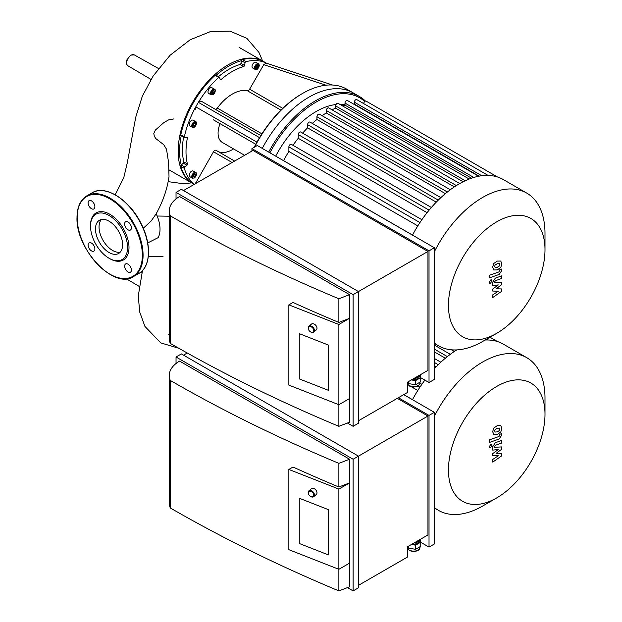 <?xml version="1.0" encoding="UTF-8"?>
<svg xmlns="http://www.w3.org/2000/svg" width="622" height="622" viewBox="0 0 622 622"><rect width="100%" height="100%" fill="white"/><g stroke="black" fill="none" stroke-linecap="round" stroke-linejoin="round"><path stroke-width="0.93" d="M403.764 394.612L412.503 399.658M417.805 390.484L411.476 386.83M408.11 384.886L407.643 384.614M436.271 366.723L434.366 365.627M454.348 351.477L451.463 349.813M445.375 358.225L434.366 351.873M456.789 349.906A88.184 50.911 120 0 0 449.589 354.859A88.184 50.911 120 0 0 440.018 363.007A88.184 50.911 120 0 0 434.366 368.737M424.888 380.12A88.184 50.911 120 0 0 420.876 385.757A88.184 50.911 120 0 0 412.479 399.697M544.996 414.291A68.264 39.411 120 0 0 496.721 386.425A68.264 39.411 120 0 0 448.446 470.038A68.264 39.411 120 0 0 496.721 497.903A68.264 39.411 120 0 0 544.996 414.291L544.996 398.033A88.184 50.911 120 0 0 526.733 357.658L503.26 344.106A88.184 50.911 120 0 0 497.452 341.54A88.184 50.911 120 0 0 487.881 339.985A88.184 50.911 120 0 0 485.113 340.024M526.733 357.658A88.184 50.911 120 0 0 434.366 416.32M434.366 507.482A88.184 50.911 120 0 0 438.549 510.405A88.184 50.911 120 0 0 482.641 506.036L496.721 497.903M332.529 85.027L266.278 63.133L263.782 64.641L326.021 85.206M213.502 119.89A2.519 1.454 -60 0 1 213.486 119.875L255.782 144.296M195.837 109.69L195.774 106.852A70.55 40.733 -60 0 1 198.387 102.327L259.545 137.656A87.181 50.335 120 0 0 256.948 142.15L195.774 106.852A70.55 40.733 -60 0 0 184.337 136.933L180.777 134.881A1.011 0.583 120 0 0 180.955 135.58L184.516 137.633A1.011 0.583 -60 0 1 184.337 136.933M216.044 75.386A1.011 0.583 120 0 0 215.857 75.13A1.011 0.583 120 0 0 215.158 75.324L218.726 77.377A70.55 40.733 -60 0 0 198.387 102.327L200.875 100.958L260.82 135.565M215.072 109.153A2.519 1.454 120 0 0 217.311 108.088A37.794 21.817 -60 0 1 247.346 90.742A2.519 1.454 120 0 0 249.609 89.195L263.782 64.641M332.568 85.027L266.278 63.133M245.939 61.664L242.378 59.611A1.011 0.583 120 0 0 241.492 60.692L245.06 62.752A1.011 0.583 -60 0 1 245.939 61.664A70.55 40.733 -60 0 1 266.224 63.102M245.06 62.752L244.5 65.458L240.939 63.405L241.492 60.699A1.011 0.583 -60 0 1 241.492 60.692A69.54 40.15 -60 0 0 216.145 75.293M218.501 76.654A65.512 37.825 -60 0 1 240.076 64.486L243.637 66.538A1.011 0.583 120 0 0 244.5 65.458M243.637 66.538A65.512 37.825 120 0 0 221.02 79.6L220.032 79.025M218.726 77.377A1.011 0.583 -60 0 1 219.418 77.182A1.011 0.583 -60 0 1 219.605 77.447L220.157 79.515A1.011 0.583 120 0 0 220.343 79.779A1.011 0.583 120 0 0 221.02 79.6M255.199 69.446L252.703 68.008A3.273 1.889 -60 0 1 252.703 64.221A3.273 1.889 -60 0 1 255.976 62.332L258.472 63.771A3.273 1.889 120 0 0 255.199 65.66A3.273 1.889 120 0 0 255.199 69.446C256.8 69.159 256.536 71.608 259.296 65.481L258.472 63.771A3.273 1.889 120 0 1 259.149 65.271M211.177 94.855L208.689 93.417A3.273 1.889 -60 0 1 208.183 90.796A3.273 1.889 -60 0 1 210.322 87.904A3.273 1.889 -60 0 1 211.962 87.749L214.458 89.187A3.273 1.889 120 0 0 212.817 89.35A3.273 1.889 120 0 0 210.679 92.235A3.273 1.889 120 0 0 211.177 94.855L213.128 94.684C215.554 91.605 215.989 89.77 214.458 89.187M254.616 147.049A88.184 50.911 -60 0 1 302.525 93.463L301.81 93.875A87.181 50.335 120 0 0 259.545 137.656M195.331 183.739L213.486 151.768A2.519 1.454 -60 0 1 216.005 150.314A2.519 1.454 -60 0 1 216.098 150.376L234.611 161.067L216.005 150.314M218.47 151.737A30.237 17.455 120 0 0 233.522 148.899M192.431 127.339L189.935 125.893A3.273 1.889 -60 0 1 189.43 123.273A3.273 1.889 -60 0 1 191.568 120.388A3.273 1.889 -60 0 1 193.209 120.225L195.705 121.663A3.273 1.889 120 0 0 194.064 121.826A3.273 1.889 120 0 0 191.926 124.711A3.273 1.889 120 0 0 192.431 127.339L194.383 127.16C196.801 124.081 197.244 122.246 195.705 121.663M193.807 126.297L193.185 125.419L193.807 123.825L195.036 123.117L195.658 123.996L195.036 125.582L193.807 126.297M212.553 93.821L211.939 92.942L212.553 91.348L213.789 90.633L214.411 91.512L213.789 93.106L212.553 93.821M256.124 66.717L257.189 65.388L258.262 65.481L258.262 66.912L257.189 68.241L256.124 68.148L256.124 66.717M193.395 124.89L194.025 123.7M195.036 125.582L193.613 124.758M195.658 123.996L194.585 123.374M212.149 92.406L212.778 91.224M213.789 93.106L212.366 92.281M214.411 91.512L213.338 90.898M257.189 68.241L256.124 67.619M256.124 66.974L256.832 65.831M258.262 66.912L256.832 66.087M192.431 178.164L189.935 176.726A3.273 1.889 -60 0 1 189.259 175.225A3.273 1.889 -60 0 1 190.682 171.929A3.273 1.889 -60 0 1 193.209 171.05L195.705 172.488A3.273 1.889 120 0 0 193.178 173.367A3.273 1.889 120 0 0 191.747 176.664A3.273 1.889 120 0 0 192.431 178.164L194.383 177.985C196.801 174.906 197.244 173.079 195.705 172.488M195.495 175.629L194.422 176.959L193.356 176.858L193.356 175.435L194.422 174.106L195.495 174.199L195.495 175.629L194.064 174.549M193.356 175.692L194.064 174.805M194.422 176.959L193.356 176.337M256.948 142.15A87.181 50.335 120 0 0 254.235 147.266M186.421 137.244L187.409 137.812A1.011 0.583 120 0 0 187.222 137.143A1.011 0.583 120 0 0 186.903 137.112L184.843 137.664A1.011 0.583 -60 0 1 184.516 137.633M187.409 137.812A65.512 37.825 120 0 0 187.409 163.936L183.848 161.875A65.512 37.825 -60 0 1 183.599 137.104M186.903 165.219L184.843 167.054L181.274 164.993A1.011 0.583 -60 0 1 181.274 164.993L183.342 163.166L186.903 165.219A1.011 0.583 120 0 0 187.409 163.936M194.422 184.267A70.55 40.733 -60 0 1 184.337 168.36A1.011 0.583 -60 0 1 184.843 167.054M220.056 123.669A20.153 11.639 120 0 0 218.081 133.17A20.153 11.639 120 0 0 222.256 142.399L244.602 155.298M181.243 135.744A69.54 40.15 -60 0 0 181.274 165.001A1.011 0.583 120 0 0 180.777 166.307L184.337 168.36M194.204 184.392L193.496 183.98A70.55 40.733 -60 0 1 180.777 166.307M180.777 134.881A70.55 40.733 -60 0 1 215.158 75.324M240.076 64.486A1.011 0.583 120 0 0 240.939 63.405M183.342 163.166A1.011 0.583 120 0 0 183.848 161.875M242.378 59.611A70.55 40.733 -60 0 1 264.039 61.788L266.465 63.187M302.525 93.463A88.184 50.911 -60 0 1 346.617 89.094L353.032 92.802A88.184 50.911 120 0 0 262.259 148.386A88.184 50.911 120 0 1 353.032 92.802L359.446 96.503A88.184 50.911 120 0 0 268.673 152.095M263.681 61.586A70.55 40.733 120 0 0 263.331 61.376A70.55 40.733 120 0 0 203.114 86.987A70.55 40.733 120 0 0 179.867 165.203A70.55 40.733 120 0 0 192.781 183.568A70.55 40.733 120 0 0 193.139 183.77M501.767 453.539L496.107 453.36L501.767 449.177L501.767 446.907L494.646 447.28L494.646 446.472L495.462 445.259L501.775 443.019L501.775 440.423L495.314 442.724L492.741 446.674L492.748 450.118L498.323 449.496L492.748 453.601L492.748 455.638L498.323 455.786L492.748 459.433L492.748 462.115L501.767 455.809L501.767 453.539M495.065 432.057L497.25 431.886L499.443 430.51L499.847 429.172L499.443 428.099L497.25 428.27L495.065 429.639L494.669 430.999L495.166 432.127M493.751 434.545L497.25 434.483L500.764 432.065L501.868 428.457L500.764 425.611L497.25 425.673L493.751 428.091L492.64 431.715L493.977 434.692M489.436 442.444L499.186 439.008L501.767 435.058L501.767 433.581L499.863 434.249L499.046 436.457L489.436 439.847L489.436 442.444M491.979 445.344L491.574 444.458L490.61 444.559L489.25 446.923L489.646 447.801L490.61 447.708L491.979 445.344M501.767 288.958L496.107 288.779L501.767 284.604L501.767 282.334L494.646 282.699L494.646 281.89L495.462 280.685L501.775 278.438L501.775 275.841L495.314 278.143L492.741 282.1L492.748 285.537L498.323 284.923L492.748 289.028L492.748 291.057L498.323 291.205L492.748 294.851L492.748 297.534L501.767 291.228L501.767 288.958M495.065 267.483L497.25 267.312L499.443 265.936L499.847 264.599L499.443 263.518L497.25 263.697L495.065 265.065L494.669 266.426L495.166 267.553M493.751 269.964L497.25 269.909L500.764 267.491L501.868 263.883L500.764 261.038L497.25 261.1L493.751 263.51L492.64 267.141L493.977 270.111M489.436 277.871L499.186 274.426L501.767 270.477L501.767 268.999L499.863 269.676L499.046 271.876L489.436 275.274L489.436 277.871M491.979 280.763L491.574 279.884L490.61 279.978L489.25 282.341L489.646 283.228L490.61 283.127L491.979 280.763M345 104.69A75.589 43.641 120 0 0 339.713 104.286M336.067 104.504A75.589 43.641 120 0 0 275.694 156.145M479.142 176.158L354.353 104.115A83.146 48.003 120 0 0 353.677 104.115M417.805 225.903L288.88 151.473A83.146 48.003 120 0 0 283.578 160.647L412.503 235.077M471.523 178.195L345 105.141A83.146 48.003 120 0 0 342.357 105.81M427.081 212.693L298.233 138.302A83.146 48.003 120 0 0 292.978 145.299M463.118 181.764L335.647 108.166A83.146 48.003 120 0 0 332.031 109.814M436.271 202.142L307.587 127.852A83.146 48.003 120 0 0 302.603 133.131M454.348 186.895L326.293 112.963A83.146 48.003 120 0 0 322.072 115.7M445.375 193.644L316.94 119.494A83.146 48.003 120 0 0 312.283 123.413M307.587 127.852L307.587 124.672A2.014 1.166 -60 0 1 308.465 122.651A2.014 1.166 -60 0 1 310.02 122.106L440.858 197.64M316.94 119.494L316.94 116.711A2.014 1.166 -60 0 1 317.819 114.681A2.014 1.166 -60 0 1 319.374 114.145L450.312 189.741M326.293 112.963L326.293 110.475A2.014 1.166 120 0 1 327.172 108.446A2.014 1.166 120 0 1 328.727 107.909L459.759 183.56M469.198 179.043L338.08 103.345A2.014 1.166 120 0 0 336.525 103.882A2.014 1.166 120 0 0 335.647 105.911L335.647 108.166M478.637 176.259L347.434 100.507A2.014 1.166 120 0 0 345.879 101.044A2.014 1.166 120 0 0 345 103.073L345 105.141M488.076 175.412L356.787 99.613A2.014 1.166 120 0 0 355.232 100.15A2.014 1.166 120 0 0 354.353 102.179L354.353 104.115M497.522 176.99L366.14 101.137A2.014 1.166 120 0 0 364.624 101.635A2.014 1.166 120 0 0 363.707 103.61M288.88 151.473L288.88 146.901A2.014 1.166 -60 0 1 289.759 144.872A2.014 1.166 -60 0 1 291.314 144.335L421.879 219.714M298.233 138.302L298.233 134.585A2.014 1.166 -60 0 1 299.112 132.556A2.014 1.166 -60 0 1 300.667 132.012L431.38 207.484M544.996 249.717A68.264 39.411 120 0 0 496.721 221.844A68.264 39.411 120 0 0 448.446 305.456A68.264 39.411 120 0 0 496.721 333.322A68.264 39.411 120 0 0 544.996 249.717L544.996 233.452A88.184 50.911 120 0 0 526.733 193.084L503.26 179.533A88.184 50.911 120 0 0 497.452 176.967A88.184 50.911 120 0 0 487.881 175.412A88.184 50.911 120 0 0 478.31 176.321A88.184 50.911 120 0 0 468.739 179.229A88.184 50.911 120 0 0 459.168 183.902A88.184 50.911 120 0 0 449.589 190.278A88.184 50.911 120 0 0 440.018 198.426A88.184 50.911 120 0 0 430.447 208.564A88.184 50.911 120 0 0 420.876 221.175A88.184 50.911 120 0 0 412.479 235.116M365.464 101.091A88.184 50.911 120 0 0 359.446 96.503M364.749 101.51A87.181 50.335 120 0 0 269.886 152.794M526.733 193.084A88.184 50.911 120 0 0 434.366 251.747M434.366 342.901A88.184 50.911 120 0 0 438.549 345.824A88.184 50.911 120 0 0 482.641 341.455L496.721 333.322M88.106 245.037A4.789 2.76 60 0 1 89.094 242.844A4.789 2.76 60 0 1 93.883 245.604A4.789 2.76 60 0 1 93.883 251.132A4.789 2.76 60 0 1 90.198 249.85A4.789 2.76 60 0 1 88.106 245.037M128.023 271.993A4.789 2.76 60 0 1 124.898 267.771A4.789 2.76 60 0 1 125.628 263.938A4.789 2.76 60 0 1 130.418 266.698A4.789 2.76 60 0 1 130.418 272.226A4.789 2.76 60 0 1 128.023 271.993M131.405 227.846A4.789 2.76 60 0 1 130.418 230.039A4.789 2.76 60 0 1 125.628 227.279A4.789 2.76 60 0 1 125.628 221.751A4.789 2.76 60 0 1 129.322 223.034A4.789 2.76 60 0 1 131.405 227.846M91.488 200.89A4.789 2.76 60 0 1 94.614 205.112A4.789 2.76 60 0 1 93.883 208.945A4.789 2.76 60 0 1 89.094 206.185A4.789 2.76 60 0 1 89.094 200.657A4.789 2.76 60 0 1 91.488 200.89M90.517 225.335A27.212 15.713 60 0 1 109.76 214.225A27.212 15.713 60 0 1 128.995 247.548A27.212 15.713 60 0 1 109.76 258.659L109.044 258.247A26.202 15.13 60 0 1 90.517 226.159L90.517 225.335M90.517 226.159A26.202 15.13 60 0 1 109.044 215.461A26.202 15.13 60 0 1 127.572 247.548A26.202 15.13 60 0 1 109.044 258.247M120.248 252.143A19.173 11.072 60 0 1 106.269 244.982A19.173 11.072 60 0 1 99.046 226.968A19.173 11.072 60 0 1 101.409 219.512M95.485 229.028A19.173 11.072 60 0 1 99.458 220.25A19.173 11.072 60 0 1 118.631 231.322A19.173 11.072 60 0 1 118.631 253.457A19.173 11.072 60 0 1 103.858 248.318A19.173 11.072 60 0 1 95.485 229.028M143.278 228.266L151.232 220.903L156.161 213.812A26.73 15.433 60 0 1 158.128 237.666L147.717 242.922M157.141 216.021L169.262 216.223M156.075 213.96C162.902 201.637 167.209 189.189 169.013 176.625L168.585 162.513L166.509 149.202L163.765 144.732L155.788 138.558L154.287 136.164L153.805 133.419L155.36 130.076L164.052 122.433L168.655 119.883L173.833 118.934M328.455 509.667L299.275 498.222L328.455 509.667L328.455 554.925L328.455 509.667M299.275 543.48L299.275 498.222L299.275 543.48L328.455 554.925L299.275 543.48M310.425 496.379A3.779 2.55 -130.4 0 0 310.518 496.434A3.779 2.55 -130.4 0 0 313.76 496.644A3.779 2.55 -130.4 0 0 314.437 494.995A3.779 2.55 -130.4 0 0 312.345 491.256A3.779 2.55 -130.4 0 0 308.87 490.882A3.779 2.55 -130.4 0 0 308.551 494.125A3.779 2.55 -130.4 0 0 308.598 494.226M313.737 495.073A3.273 2.216 49.6 0 1 310.339 496.325A3.273 2.216 49.6 0 1 308.636 494.319A3.273 2.216 49.6 0 1 310.378 491.155A3.273 2.216 49.6 0 1 313.737 495.073M313.76 496.644L316.31 494.482A3.779 2.55 -130.4 0 0 316.987 492.826A3.779 2.55 -130.4 0 0 314.895 489.094A3.779 2.55 -130.4 0 0 311.412 488.721L308.87 490.882M414.174 542.897L415.582 543.115L420.721 540.145L420.721 539.118M415.582 542.089L415.582 543.115M407.807 546.575L408.568 548.207L415.605 549.28L420.729 546.303L420.729 542.19L415.605 545.167L415.605 549.28M408.568 546.132L408.568 548.207M419.974 540.58L420.729 542.19M415.605 545.167L411.367 544.522M411.989 544.157A5.544 3.203 0 0 0 419.244 541.117L419.244 541M358.466 585.349L407.643 556.954L407.643 546.668L427.952 534.943L427.952 416.032L358.466 456.151L358.466 587.813L353.125 590.9L353.125 459.238L176.034 356.997L181.375 353.91L358.466 456.151L353.125 459.238M288.857 469.447L288.857 549.677L338.873 569.301L349.564 563.128L349.564 586.787L338.873 590.9L338.873 489.071L288.857 469.447L293.032 467.036A1390.209 802.629 0 0 0 338.873 487.01L349.564 482.897L338.873 489.071M349.564 459.238L338.873 463.351A1390.209 802.629 180 0 1 170.311 380.439A35.275 20.363 180 0 1 169.262 375.509A35.275 20.363 180 0 1 179.595 361.11L349.564 459.238L349.564 563.128M338.873 487.01L338.873 463.351M169.262 375.509L169.262 503.058A35.275 20.363 0 0 0 170.311 507.98A1390.209 802.629 0 0 0 338.873 590.9M170.311 507.98L170.311 380.439M347.426 587.611L353.125 590.9M420.729 542.298L429.024 547.08L434.366 543.993L434.366 412.332L429.024 415.418L398.375 397.73M183.513 355.146L187.222 353.001M427.952 416.032L397.31 398.344M403.725 394.643L434.366 412.332M176.034 356.997L176.034 363.512M429.024 415.418L429.024 547.08M328.455 345.086L299.275 333.641L328.455 345.086L328.455 390.344L328.455 345.086M299.275 378.899L299.275 333.641L299.275 378.899L328.455 390.344L299.275 378.899M310.425 331.798A3.779 2.55 -130.4 0 0 310.518 331.86A3.779 2.55 -130.4 0 0 313.76 332.07A3.779 2.55 -130.4 0 0 314.437 330.414A3.779 2.55 -130.4 0 0 312.345 326.674A3.779 2.55 -130.4 0 0 308.87 326.309A3.779 2.55 -130.4 0 0 308.551 329.543A3.779 2.55 -130.4 0 0 308.598 329.644M313.737 330.492A3.273 2.216 49.6 0 1 310.339 331.744A3.273 2.216 49.6 0 1 308.636 329.738A3.273 2.216 49.6 0 1 310.378 326.573A3.273 2.216 49.6 0 1 313.737 330.492M313.76 332.07L316.31 329.901A3.779 2.55 -130.4 0 0 316.987 328.245A3.779 2.55 -130.4 0 0 314.895 324.513A3.779 2.55 -130.4 0 0 311.412 324.14L308.87 326.309M414.174 378.316L415.582 378.534L420.721 375.564L420.721 374.537M415.582 377.507L415.582 378.534M407.807 381.994L408.568 383.626L415.605 384.707L420.729 381.729L420.729 377.608L415.605 380.586L415.605 384.707M408.568 381.558L408.568 383.626M419.974 375.999L420.729 377.608M415.605 380.586L411.367 379.941M411.989 379.583A5.544 3.203 0 0 0 419.244 376.535L419.244 376.419M358.466 420.767L407.643 392.381L407.643 382.095L427.952 370.362L427.952 251.459L358.466 291.57L358.466 423.232L353.125 426.319L353.125 294.657L176.034 192.416L181.375 189.329L358.466 291.57L353.125 294.657M288.857 304.866L288.857 385.104L338.873 404.72L349.564 398.546L349.564 422.206L338.873 426.319L338.873 324.49L288.857 304.866L293.032 302.455A1390.209 802.629 0 0 0 338.873 322.429L349.564 318.316L338.873 324.49M349.564 294.657L338.873 298.77A1390.209 802.629 180 0 1 170.311 215.857A35.275 20.363 180 0 1 169.262 210.928A35.275 20.363 180 0 1 179.595 196.529L349.564 294.657L349.564 398.546M338.873 322.429L338.873 298.77M169.262 210.928L169.262 338.477A35.275 20.363 0 0 0 170.311 343.406A1390.209 802.629 0 0 0 338.873 426.319M170.311 343.406L170.311 215.857M347.426 423.03L353.125 426.319M420.729 377.717L429.024 382.507L434.366 379.42L434.366 247.758L429.024 250.837L251.926 148.596L257.275 145.509L434.366 247.758M183.513 190.565L252.998 150.446L427.952 251.459M176.034 192.416L176.034 198.931M429.024 250.837L429.024 382.507M251.926 148.596L251.926 151.068M438.269 364.702L434.366 362.447M447.366 356.593L434.366 349.082M419.943 387.148L417.976 386.013M456.377 350.163L455.988 349.937M261.909 133.839L217.311 108.088M247.346 90.742L280.934 110.133M282.777 108.345L249.609 89.195M213.486 151.768L232.099 162.513M196.599 183.008L195.837 182.332M194.422 122.441A2.768 1.602 -60 0 1 196.117 124.859A2.768 1.602 -60 0 1 192.727 126.818A2.768 1.602 -60 0 1 194.422 122.441M213.175 89.965A2.768 1.602 -60 0 1 214.87 92.383A2.768 1.602 -60 0 1 211.48 94.342A2.768 1.602 -60 0 1 213.175 89.965M259.149 65.683A2.768 1.602 -60 0 1 256.21 69.337A2.768 1.602 -60 0 1 256.21 65.419A2.768 1.602 -60 0 1 259.149 65.683M192.462 176.664A2.768 1.602 -60 0 1 195.401 173.009A2.768 1.602 -60 0 1 195.401 176.928A2.768 1.602 -60 0 1 192.462 176.664M438.269 200.128L307.587 124.672M447.366 192.011L316.94 116.711M429.126 210.15L298.233 134.585M419.943 222.575L288.88 146.901M456.377 185.581L326.293 110.475M473.824 177.449L345 103.073M465.24 180.73L335.647 105.911M481.77 175.746L354.353 102.179M77.151 217.622A46.106 26.622 60 0 1 126.056 213.253A46.106 26.622 60 0 1 126.056 278.454A46.106 26.622 60 0 1 77.151 217.622M86.808 195.868A46.611 26.909 60 0 1 133.419 222.777A46.611 26.909 60 0 1 133.419 276.603C114.145 290.039 75.55 249.064 77.004 217.412C77.12 207.009 80.386 199.825 86.808 195.868L92.149 192.781A46.611 26.909 60 0 1 138.76 219.698A46.611 26.909 60 0 1 138.76 273.517L133.419 276.603M115.638 195.199A46.106 26.622 60 0 1 148.417 251.972M131.133 55.187A6.306 3.639 120 0 0 127.012 60.731A6.306 3.639 120 0 0 127.953 65.792C126.569 64.385 126.041 63.288 126.383 62.488L126.865 59.922L130.636 55.14L134.266 54.868A6.306 3.639 120 0 0 131.133 55.187M127.036 278.695A6.306 3.639 120 0 0 127.953 279.745L126.935 278.703M419.998 546.73L419.998 547.492A6.298 3.639 180 0 1 414.571 551.092A6.298 3.639 180 0 1 407.643 548.487M419.998 382.149L419.998 382.911A6.298 3.639 180 0 1 414.571 386.519A6.298 3.639 180 0 1 407.643 383.914M434.366 358.474L440.858 362.222M434.366 345.109L450.312 354.315M419.982 383.199L421.879 384.295M488.076 339.993L486.629 339.153M497.522 341.564L489.988 337.217M434.366 507.987L438.549 510.405M168.554 334.154L169.262 334.566M219.418 77.182L215.857 75.13M169.145 169.923L192.781 183.568M239.097 47.389L263.331 61.376M434.366 343.414L438.549 345.824M92.149 192.781C105.328 184.361 129.508 199.763 141.023 223.407C151.768 243.98 150.897 267.048 138.76 273.517M163.081 256.272L148.324 256.435M168.181 181.655L183.762 183.785L191.545 182.852M127.953 65.792L150.99 79.422M134.266 54.868L158.462 68.498M127.953 279.745L139.048 286.307M140.518 272.343L141.777 273.05M115.187 194.764L123.801 177.519L127.277 162.878L135.751 117.169L142.306 96.254L153.191 75.962L170.086 55.257L190.099 39.8L209.933 31.8L229.953 31.1L246.88 38.362L258.939 52.411L262.577 60.94M178.872 348.304L160.709 342.87L144.91 326.394L139.678 311.933L138.278 295.854L142.5 270.547M419.998 547.492L419.523 549.117L417.766 550.711L413.731 551.66L409.603 550.695L407.643 548.674M419.998 382.911L419.523 384.536L417.766 386.13L413.731 387.086L409.603 386.114L407.643 384.093"/></g></svg>
